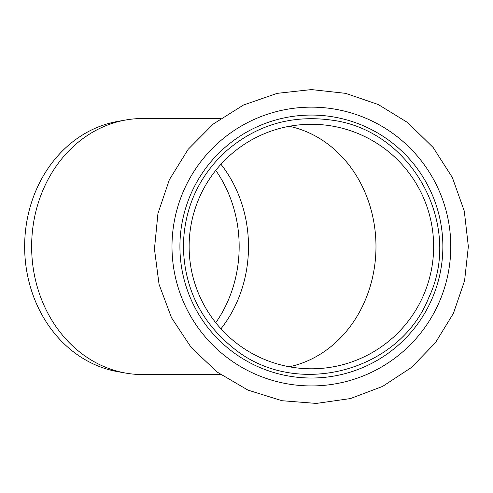 <?xml version="1.0" encoding="UTF-8"?>
<svg xmlns="http://www.w3.org/2000/svg" width="493" height="493" viewBox="0 0 493 493"><rect width="100%" height="100%" fill="white"/><g stroke="black" fill="none" stroke-linecap="round" stroke-linejoin="round"><path stroke-width="0.74" d="M220.568 374.557L142.495 374.557A128.014 110.863 -90 0 1 125.697 373.078A128.014 110.863 -90 0 1 31.632 246.537A128.014 110.863 -90 0 1 125.697 120.002A128.014 110.863 -90 0 1 142.495 118.523L220.568 118.523M125.697 373.078L117.654 371.654A126.578 109.619 -90 0 1 24.65 246.537A126.578 109.619 -90 0 1 117.654 121.426L125.697 120.002M215.761 170.368A120.84 104.652 -90 0 1 239.167 246.537A120.84 104.652 -90 0 1 215.761 322.705M220.95 164.274A122.258 105.878 -90 0 1 248.503 246.537A122.258 105.878 -90 0 1 220.95 328.8M433.643 246.537A122.258 122.258 0 0 0 311.391 124.279A122.258 122.258 0 0 0 189.133 246.537A122.258 122.258 0 0 0 311.391 368.795A122.258 122.258 0 0 0 433.643 246.537M311.391 378.014A131.471 131.471 0 0 0 442.862 246.537A131.471 131.471 0 0 0 311.391 115.066A131.471 131.471 0 0 0 179.914 246.537A131.471 131.471 0 0 0 311.391 378.014M289.262 126.3A122.258 105.878 -90 0 1 375.98 246.537A122.258 105.878 -90 0 1 289.262 366.78M311.391 385.933A139.39 139.39 0 0 0 450.781 246.537A139.39 139.39 0 0 0 311.391 107.147A139.39 139.39 0 0 0 171.995 246.537A139.39 139.39 0 0 0 311.391 385.933M183.371 246.537C183.975 209.87 197.434 178.762 223.754 153.218C254.536 125.586 290.426 114.542 331.413 120.101C411.409 129.856 463.5 224.611 428.879 297.378C399.533 372.431 294.796 399.324 232.924 347.694C200.817 321.615 184.302 287.894 183.371 246.537M468.35 246.537L464.295 211.096L452.346 177.486L433.113 147.444L407.594 122.517L378.217 104.516L345.63 93.356L311.391 89.578L277.152 93.356L243.443 105.046L213.253 124.039L188.129 149.367L169.364 179.711L157.945 213.506L154.451 249.002L159.06 284.375L171.539 317.8L191.241 347.534L217.148 372.061L247.924 390.099L281.978 400.717L316.321 403.422L350.424 398.566L382.648 386.395L411.439 367.476L435.411 342.74L453.412 313.369L464.572 280.782L468.35 246.537"/></g></svg>
